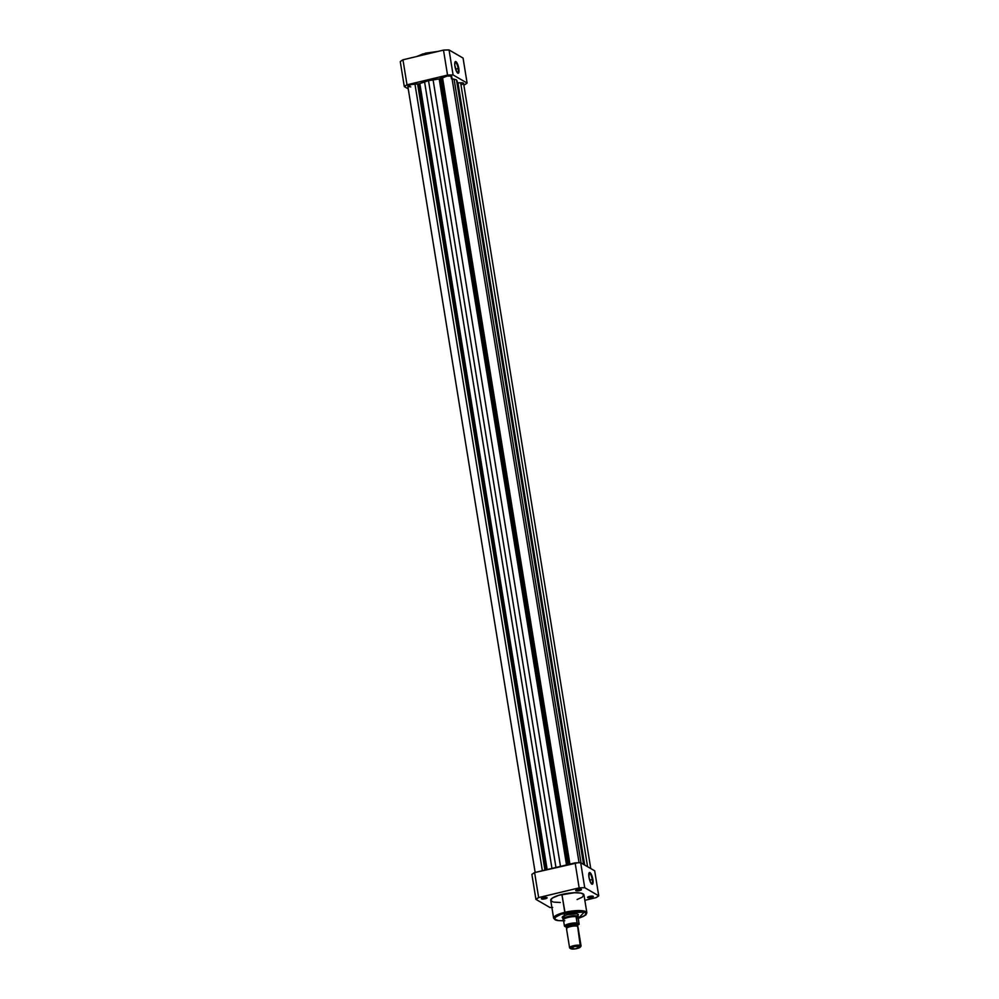 <?xml version="1.0" encoding="UTF-8"?>
<svg xmlns="http://www.w3.org/2000/svg" width="999" height="999" viewBox="0 0 999 999"><rect width="100%" height="100%" fill="white"/><g stroke="black" fill="none" stroke-linecap="round" stroke-linejoin="round"><path stroke-width="1.5" d="M458.191 68.544A5.532 1.548 76.5 0 0 454.907 62.238A5.532 1.548 -103.5 0 1 455.119 62.113A5.532 1.548 -103.5 0 1 458.191 68.544L455.594 69.156L458.191 68.544A5.532 1.548 -103.5 0 1 457.692 72.89A5.532 1.548 -103.5 0 1 457.455 72.877A5.532 1.548 76.5 0 0 458.191 68.544L458.191 68.544M454.92 66.271A6.019 1.686 -103.5 0 1 455.044 61.913A6.019 1.686 -103.5 0 1 456.993 62.912A6.019 1.686 -103.5 0 1 458.803 68.519L458.466 73.152L456.555 71.553L454.77 65.172L455.257 61.638L457.167 63.237L458.803 68.519A6.019 1.686 -103.5 0 1 457.729 73.114A6.019 1.686 -103.5 0 1 454.92 66.271M437.862 51.461L425.786 53.109L435.177 52.098A16.833 4.158 170.8 0 0 425.724 53.646L425.836 54.333L425.724 53.646A16.833 4.158 170.8 0 0 418.032 56.206L425.786 53.109L416.783 56.493M400.262 61.626L402.959 59.803L443.494 50.112L449.051 49.95L463.061 58.067L449.051 49.95L453.096 74.95L467.107 83.054L463.061 58.067L467.107 83.054L453.096 74.95L447.54 75.1L443.494 50.112L402.959 59.803L407.005 84.803L447.54 75.1L407.005 84.803L404.308 86.613L400.262 61.626L404.308 86.613L408.254 88.899L404.308 86.613A33.966 8.379 -9.2 0 1 407.005 84.803L402.959 59.803A33.966 8.379 170.8 0 0 400.262 61.626M464.398 84.878L467.107 83.054A33.966 8.379 -9.2 0 1 464.398 84.878M416.695 56.556L423.002 53.884M425.836 53.122L438.037 51.449M443.494 50.112L447.54 75.1A33.966 8.379 -9.2 0 1 453.096 74.95L449.051 49.95A33.966 8.379 170.8 0 0 443.494 50.112M407.829 86.176L411.188 84.565L419.068 83.816L546.353 869.767L419.068 83.816L428.521 80.669L440.134 78.784L567.432 864.722L440.134 78.784L441.233 78.372L568.543 864.447L441.233 78.372L447.152 76.049L451.123 76.074L451.098 77.26M579.058 862.736L451.71 76.523A4.833 1.199 170.8 0 0 447.764 75.974A4.833 1.199 170.8 0 0 442.52 77.51L439.198 78.946L566.508 864.947L439.198 78.946A21.778 5.37 170.8 0 0 433.091 79.833L428.521 80.669L555.956 867.469L428.521 80.669L424.575 81.881L551.96 868.418L424.575 81.881A21.778 5.37 170.8 0 0 419.842 83.566L547.152 869.567L419.842 83.566L417.607 84.016L544.917 870.104L417.607 84.016L414.96 84.103A4.833 1.199 170.8 0 0 410.114 84.853A4.833 1.199 170.8 0 0 407.829 86.276L535.152 872.439M410.789 86.901L407.879 86.413M452.085 78.821L456.493 79.858L457.205 81.681M457.28 82.817L462.375 82.817L463.511 83.666M463.324 83.879L461.026 84.903M542.37 870.716L414.96 84.103L542.37 870.716M433.091 79.833L560.489 866.383L433.091 79.833M442.52 77.51L569.917 864.123L442.52 77.51M584.065 864.672L457.192 81.356A21.778 5.37 170.8 0 0 457.055 80.931L583.566 864.385L456.493 79.858L454.108 79.233L581.043 862.924L454.108 79.233A21.778 5.37 170.8 0 0 451.336 78.734M457.055 80.931L583.99 864.635L457.055 80.931M457.979 82.855L584.665 865.022L457.979 82.855L460.626 82.78L587.587 866.72L460.626 82.78A4.833 1.199 170.8 0 1 463.586 83.392L590.746 868.543M579.283 890.047L580.881 889.285L579.283 890.047L579.158 889.26L579.283 890.047L576.136 890.047L579.283 890.047M577.634 889.522A2.897 0.712 -9.2 0 1 581.318 889.435A2.897 0.712 -9.2 0 1 579.52 890.609L575.711 890.459L580.307 889.222L581.443 889.672L579.52 890.609A2.897 0.712 -9.2 0 1 576.673 890.896A2.897 0.712 -9.2 0 1 575.774 890.334A2.897 0.712 -9.2 0 1 577.634 889.522M591.146 896.927L592.757 896.153L591.146 896.927L591.021 896.14L591.146 896.927L588.011 896.927L591.146 896.927M589.51 896.39A2.897 0.712 -9.2 0 1 593.181 896.303A2.897 0.712 -9.2 0 1 591.383 897.477L587.587 897.327L592.182 896.091L593.219 896.702L591.383 897.477A2.897 0.712 -9.2 0 1 588.536 897.764A2.897 0.712 -9.2 0 1 587.649 897.202A2.897 0.712 -9.2 0 1 589.51 896.39M544.954 898.263L546.553 897.489L544.954 898.263L544.817 897.477L544.954 898.263L541.808 898.263L544.954 898.263M543.306 897.726A2.897 0.712 -9.2 0 1 546.99 897.651A2.897 0.712 -9.2 0 1 545.179 898.813L541.383 898.663L545.978 897.439L547.102 897.889L545.179 898.813A2.897 0.712 -9.2 0 1 542.332 899.1A2.897 0.712 -9.2 0 1 541.446 898.538A2.897 0.712 -9.2 0 1 543.306 897.726M563.324 918.218L562.287 917.619L563.036 916.333L567.682 914.584A8.229 2.023 -9.2 0 1 578.109 914.335L577.584 913.985M591.52 883.865A5.532 1.548 76.5 0 0 592.27 879.52L592.869 879.507A6.019 1.686 -103.5 0 1 591.795 884.103A6.019 1.686 -103.5 0 1 588.985 877.259L589.073 872.964L589.997 872.626L591.233 874.212L593.019 880.606L592.532 884.14L590.621 882.542L588.985 877.259A6.019 1.686 -103.5 0 1 589.11 872.889A6.019 1.686 -103.5 0 1 591.058 873.9A6.019 1.686 -103.5 0 1 592.869 879.507L592.27 879.52A5.532 1.548 -103.5 0 1 591.77 883.878A5.532 1.548 -103.5 0 1 591.52 883.865M563.586 920.803L564.797 912.324L553.621 918.168A16.833 4.158 -9.2 0 1 564.797 912.324L561.913 894.455A16.833 4.158 170.8 0 0 550.724 900.299L552.385 898.039L558.953 895.254L574.612 892.719L580.806 893.094L583.828 894.53L582.305 897.177L577.11 899.525M589.672 880.144L592.27 879.52L589.672 880.144M551.885 907.479A33.966 8.379 -9.2 0 1 549.949 907.504L535.939 899.387L531.893 874.387L534.602 872.577L577.971 862.761L580.681 862.724L594.692 870.828L580.681 862.724L584.74 887.711L579.17 887.874L538.648 897.564L535.939 899.387L549.949 907.504L552.672 907.454M584.84 900.324L596.041 897.639L598.738 895.828L584.74 887.711L598.738 895.828L594.692 870.828L598.738 895.828A33.966 8.379 -9.2 0 1 596.041 897.639L584.84 900.324M560.289 902.484L553.883 902.122M552.984 901.91L550.861 900.686M575.124 862.874L534.602 872.577L538.648 897.564L579.17 887.874L575.124 862.874L579.17 887.874A33.966 8.379 -9.2 0 1 584.74 887.711L580.681 862.724A33.966 8.379 170.8 0 0 575.124 862.874M578.234 918.456L585.814 914.972L586.863 912.774L577.21 910.601L564.797 912.324A16.833 4.158 -9.2 0 1 586.863 912.774L583.965 894.917A16.833 4.158 170.8 0 0 561.913 894.455L565.122 913.098L584.34 912.05L578.234 918.431L583.94 916.17L586.301 913.548L584.128 911.987L577.322 911.425L560.976 914.272L555.981 916.533L554.52 919.068L558.404 920.616L564.797 920.741M563.161 918.168A8.229 2.023 -9.2 0 1 562.412 916.882A8.229 2.023 -9.2 0 1 567.682 914.584L576.423 913.835L578.396 914.622L577.647 915.908M588.973 873.226A5.532 1.548 -103.5 0 1 589.185 873.101A5.532 1.548 -103.5 0 1 592.27 879.52A5.532 1.548 76.5 0 0 588.973 873.226M531.893 874.387L535.939 899.387A33.966 8.379 -9.2 0 1 538.648 897.564L534.602 872.577A33.966 8.379 170.8 0 0 531.893 874.387M569.892 948.138L570.654 948.65A5.02 1.236 -9.2 0 1 573.901 946.64A5.02 1.236 -9.2 0 1 580.132 946.478L580.744 945.541A5.807 1.436 170.8 0 0 573.538 945.728A5.807 1.436 170.8 0 0 569.83 948.101A5.807 1.436 170.8 0 0 569.892 948.138A5.807 1.436 -9.2 0 1 569.592 947.764A5.807 1.436 -9.2 0 1 574.25 945.578A5.807 1.436 -9.2 0 1 580.744 945.541L577.634 926.398A5.807 1.436 170.8 0 0 575.911 926.023A5.807 1.436 170.8 0 0 568.106 927.309A5.807 1.436 170.8 0 0 566.795 928.983M576.997 925.224L577.26 924.075A1.299 1.211 -59.9 0 0 576.685 925.424A4.983 1.224 170.8 0 0 571.391 925.399A4.983 1.224 170.8 0 0 567.12 927.197A4.983 1.224 -9.2 0 1 571.391 925.399A4.983 1.224 -9.2 0 1 576.685 925.424A1.299 1.211 -59.9 0 0 577.172 926.21A1.299 1.211 120.1 0 1 577.26 924.075L568.943 924.562L566.296 925.848L566.895 926.86M577.634 926.398L580.394 946.915L575.149 948.888L570.491 948.276L574.762 946.453L580.132 946.478A5.02 1.236 -9.2 0 1 580.282 947.127L580.918 946.303A5.807 1.436 170.8 0 0 580.744 945.541A5.807 1.436 -9.2 0 1 581.056 945.916L577.946 926.76A5.807 1.436 170.8 0 0 577.634 926.398A5.807 1.436 170.8 0 0 571.153 926.423A5.807 1.436 170.8 0 0 566.483 928.62L569.592 947.764M580.282 947.127A5.02 1.236 -9.2 0 1 575.724 948.8A5.02 1.236 -9.2 0 1 570.754 948.713A5.02 1.236 -9.2 0 1 570.704 948.675L569.83 948.101M562.587 916.682L562.999 919.205A7.742 1.911 -9.2 0 1 569.23 916.283A7.742 1.911 -9.2 0 1 577.872 916.245L579.158 924.275L576.91 925.873M567.057 927.434L564.822 926.135L569.517 924.025L575.761 923.276L578.958 924.325L577.11 923.088L576.123 917.057L578.196 918.268L576.123 917.057L578.171 917.956L576.161 916.795L577.872 916.245A7.742 1.911 170.8 0 0 568.955 916.345A7.742 1.911 170.8 0 0 563.049 919.342L563.236 919.604M566.383 927.384L564.46 926.11L563.473 920.091L564.435 926.011A7.505 1.848 -9.2 0 1 569.38 923.7A7.505 1.848 -9.2 0 1 577.085 922.989L576.336 916.695A7.505 1.848 170.8 0 0 568.356 917.382A7.505 1.848 170.8 0 0 563.374 919.792A7.505 1.848 -9.2 0 1 568.356 917.382A7.505 1.848 -9.2 0 1 576.336 916.695L578.184 916.77L578.958 924.325M578.221 917.082A7.742 1.911 170.8 0 0 578.284 916.87A7.742 1.911 170.8 0 0 577.872 916.245A7.742 1.911 -9.2 0 1 578.284 916.732L577.872 914.21M566.995 927.921L566.808 926.81A1.299 1.211 -59.9 0 0 566.421 926.672A5.807 1.436 -9.2 0 1 569.967 924.287A5.807 1.436 -9.2 0 1 577.26 924.075M577.085 922.989A7.505 1.848 170.8 0 0 569.38 923.7A7.505 1.848 170.8 0 0 564.435 926.011L564.722 926.423A7.205 1.773 -9.2 0 1 569.517 924.025A7.205 1.773 -9.2 0 1 577.372 923.401M579.158 924.275L576.972 925.861M416.558 56.556L425.786 53.109L437.987 51.424M550.724 900.299L553.621 918.168L555.282 919.904L557.567 920.541L563.598 920.828M577.247 926.26L577.072 925.149L576.373 925.574M578.184 917.619L578.284 916.87M567.332 927.472L566.408 927.384"/></g></svg>
